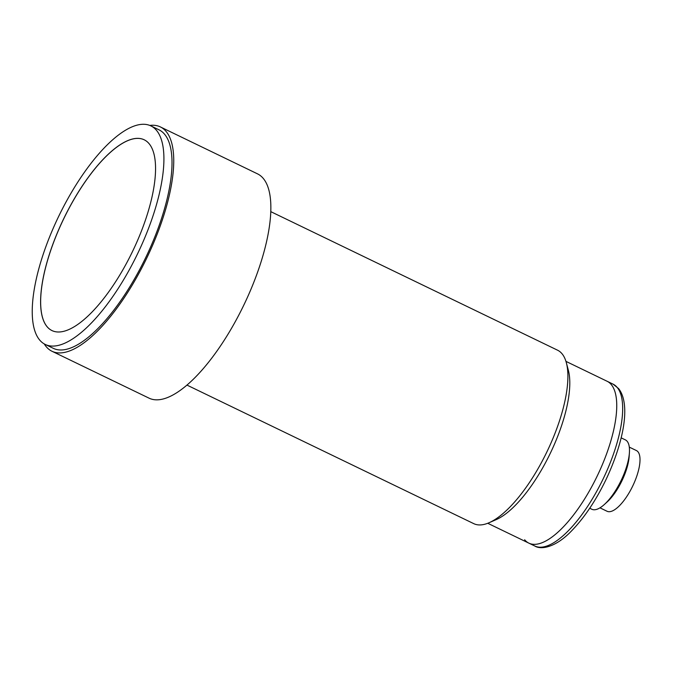 <?xml version="1.0" encoding="UTF-8"?>
<svg xmlns="http://www.w3.org/2000/svg" width="673" height="673" viewBox="0 0 673 673"><rect width="100%" height="100%" fill="white"/><g stroke="black" fill="none" stroke-linecap="round" stroke-linejoin="round"><path stroke-width="1.01" d="M67.939 198.56A121.367 43.652 115.8 0 1 150.87 125.901A121.367 43.652 115.8 0 1 128.215 271.791A121.367 43.652 115.8 0 1 45.276 344.458A121.367 43.652 115.8 0 1 67.939 198.56M45.276 344.458L53.369 348.362A121.367 43.652 -64.2 0 0 136.308 275.703A121.367 43.652 -64.2 0 0 158.963 129.805L150.87 125.901M144.19 139.791A105.955 38.109 -64.2 0 0 71.818 203.238A105.955 38.109 -64.2 0 0 52.014 330.594M124.387 267.139A105.955 38.109 115.8 0 1 51.981 330.578A105.955 38.109 115.8 0 1 71.767 203.212A105.955 38.109 115.8 0 1 144.165 139.774A105.955 38.109 115.8 0 1 124.387 267.139M186.959 385.091L473.75 523.644A96.323 34.643 -64.2 0 0 489.01 522.753A96.323 34.643 -64.2 0 0 539.569 465.977A96.323 34.643 -64.2 0 0 566.338 362.697A96.323 34.643 -64.2 0 0 557.547 350.187L270.765 211.633M489.01 522.753L496.178 519.632A89.896 32.338 -64.2 0 0 543.363 466.641A89.896 32.338 -64.2 0 0 568.349 370.251L566.338 362.697M149.776 125.422A124.572 44.805 115.8 0 1 160.359 126.919A124.572 44.805 115.8 0 1 137.099 276.67A124.572 44.805 115.8 0 1 51.972 351.256A124.572 44.805 115.8 0 1 44.233 343.895M160.359 126.919L257.473 173.836A124.572 44.805 115.8 0 1 234.212 323.587A124.572 44.805 115.8 0 1 149.086 398.172L51.972 351.256M524.637 539.754A89.896 32.338 -64.2 0 0 528.869 543.145A89.896 32.338 -64.2 0 0 590.305 489.321A89.896 32.338 -64.2 0 0 607.088 381.255L613.019 384.115L618.563 388.531C631.055 404.237 623.56 442.338 605.986 479.63C595.731 500.805 584.181 517.966 571.327 531.132C555.755 547.376 541.025 550.043 534.808 546.013A89.896 32.338 -64.2 0 0 599.719 485.729A89.896 32.338 -64.2 0 0 617.259 387.513A89.896 32.338 -64.2 0 0 613.019 384.115M487.74 523.274L528.869 543.145A89.896 32.338 -64.2 0 0 593.788 482.861A89.896 32.338 -64.2 0 0 611.328 384.645A89.896 32.338 -64.2 0 0 607.088 381.255L565.951 361.376M589.733 508.241L591.836 509.259A38.529 13.855 -64.2 0 0 604.447 504.414A38.529 13.855 -64.2 0 0 629.406 452.761A38.529 13.855 -64.2 0 0 627.177 441.328A38.529 13.855 -64.2 0 0 625.36 439.873L621.154 437.845M604.447 504.414L607.307 501.814A33.709 12.122 -64.2 0 0 629.137 456.614L629.406 452.761M599.971 507.837L607.054 511.261A33.709 12.122 -64.2 0 0 631.4 488.657A33.709 12.122 -64.2 0 0 637.979 451.819A33.709 12.122 -64.2 0 0 636.389 450.548L629.305 447.124M528.869 543.145L534.808 546.013"/></g></svg>
